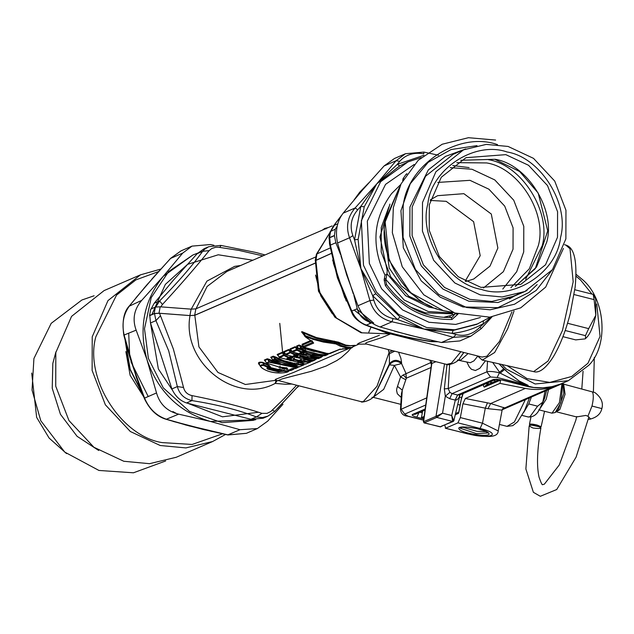 <?xml version="1.0" encoding="UTF-8"?>
<svg xmlns="http://www.w3.org/2000/svg" width="634" height="634" viewBox="0 0 634 634"><rect width="100%" height="100%" fill="white"/><g stroke="black" fill="none" stroke-linecap="round" stroke-linejoin="round"><path stroke-width="0.95" d="M390.195 334.063L381.62 337.637L367.205 342.336L365.81 342.986L365.588 343.794L446.558 364.407C445.908 365.731 457.661 363.456 459.967 357.877L463.906 352.488M503.729 368.798L499.727 364.55L507.612 372.198L503.729 368.798L499.56 372.237L500.377 373.03L504.513 369.527M576.06 274.316L581.132 278.5C605.145 296.95 609.425 344.619 588.915 365.184L568.373 380.685L560.63 384.014L551.968 386.653L542.934 387.818L533.749 387.477L502.548 380.067L493.569 379.386L457.51 394.99L452.066 393.611L490.486 376.976L497.151 377.484L499.441 372.792L514.301 380.178L528.138 385.337L519.278 381.066L507.612 372.198M425.168 408.993L412.48 414.485C411.506 415.199 412.956 416.094 416.831 417.172L419.201 412.084M412.48 414.485L415.23 414.279L425.018 410.039M453.762 420.841L440.313 426.864L439.338 426.642M441.312 426.23L453.262 421.459L452.708 421.499L451.709 415.524L442.548 413.202L445.322 396.163L444.315 388.896L447.01 364.51M496.327 379.172L459.753 395.006L457.589 395.014L455.299 400.125L451.709 415.524L453.809 420.817L460.022 394.887M453.809 420.817L452.755 421.483L453.809 420.817L452.755 421.483L436.755 417.426L442.548 413.202L436.049 416.316L436.755 417.426L436.049 416.316M459.983 394.903L458.754 397.97L456.813 399.911L455.299 400.125L449.688 398.707L445.322 396.163L449.886 392.335L448.198 388.571L444.315 388.896M502.548 380.067L501.977 379.932M493.569 379.386L495.954 379.314M440.273 426.88L424.281 422.83L423.599 421.697L424.091 422.759M568.373 380.685L535.128 383.99L506.376 369.115L501.795 364.479M499.013 363.853L499.727 364.55M492.658 362.418L499.56 372.237L499.441 372.792C493.601 371.453 489.408 371.136 486.849 371.841L490.486 376.976M449.688 398.707L452.066 393.611L449.886 392.335M457.36 360.049L470.277 362.727L473.994 360.841L477.664 356.245M397.502 386.368L402.281 390.108L405.8 379.758L400.585 376.976L396.836 388.452L396.575 390.401L397.312 393.738L401.203 397.455M423.599 420.112L407.876 416.126L404.666 414.129L401.021 408.985L402.281 390.108L401.465 393.555L400.474 409.556L426.737 397.859M423.552 421.729L424.075 422.894L440.804 426.848M405.8 379.758L406.331 378.189L405.95 373.355L401.576 363.583C396.947 360.255 392.898 360.683 389.427 364.859L389.387 353.756L388.246 349.627M392.708 350.761L389.213 352.179L376.976 386.28L363.203 401.718L361.174 401.671C360.532 402.994 372.277 400.712 374.583 395.133L389.403 363.892C392.858 359.684 396.916 359.232 401.584 362.537L401.576 363.583L394.38 365.374L389.427 364.859L374.948 394.689M431.025 367.498L406.331 378.189L403.224 374.948L400.585 376.976L394.38 365.374L383.681 389.371L373.157 397.336L400.783 404.341M403.224 374.948L430.423 362.767L431.5 364.122M431.429 364.669L429.979 360.207M431.699 360.643L431.556 363.892M394.61 351.236L389.387 353.756M350.832 348.232L348.003 351.616L341.393 357.481L336.836 360.556L326.114 366.024L311.516 371.255L282.423 378.791L278.223 380.543L361.174 401.671M545.066 391.075L542.767 402.154L537.608 406.188L529.937 416.776L528.217 416.974C536.744 417.291 539.391 410.119 542.775 402.154M523.644 412.496L528.748 403.945L537.608 406.188M528.748 403.945L531.387 397.043M576.005 276.194L580.467 279.911L591.982 294.089M596.776 304.035L600.057 336.408L587.948 363.258L571.67 376.501L549.813 382.413L527.092 378.625L507.145 365.675M567.541 323.269L588.677 328.626L595.817 315.249C593.044 327.881 589.438 335.766 585 338.897L575.68 339.887L562.944 336.662M588.677 328.626L585.459 335.655L585.562 338.588M585.523 338.611L585 338.897M574.84 289.746L593.186 294.398L595.675 298.876L595.817 315.249L594.106 299.628L574.15 294.572M565.187 330.512L585.459 335.655M593.186 294.398L594.106 299.628M514.023 311.048L507.652 328.872L494.647 352.504L482.292 360.096L477.481 355.928M284.983 367.894L285.046 368.386L281.607 367.403M279.372 367.443L278.389 366.959L279.015 366.904L287.582 368.465L286.386 368.988L285.308 368.211L284.349 368.94L279.372 367.443L280.141 366.888M286.386 368.988L284.349 368.94M287.582 368.465L286.505 367.688L285.268 367.934M296.815 367.894L297.615 367.617L296.815 367.894L269.157 362.228L266.914 363.203L290.641 370.565L292.266 369.86L289.786 369.456L293.154 368.314L295.182 368.6L296.815 367.894L296.918 367.197L269.466 361.61L266.565 362.862L264.743 360.524L266.724 363.163L290.523 370.581M291.434 368.742L292.314 368.473L291.434 368.742M297.37 366.88L296.918 367.197L297.6 367.641L295.706 368.497L292.028 368.639L290.38 369.36M269.157 362.228L268.84 359.811L267.722 359.264L269.157 362.228M266.914 363.203L266.28 362.561M290.641 370.565L290.039 370.177L291.442 370.296L290.641 370.565M290.491 370.581L293.074 369.598L289.786 369.456L290.665 369.186M293.074 369.598L294.39 368.623L293.074 369.59L292.789 369.289L293.701 368.623M292.266 369.86L292.789 369.289M290.626 369.749L291.664 368.798M287.392 365.549L278.484 363.591L270.338 360.524L268.84 359.811L269.117 359.304L267.255 358.765L267.722 359.264L264.814 360.524L265.432 361.285M280.268 363.464L269.117 359.304M267.255 358.765L264.346 360.025L264.814 360.524M379.409 335.299L359.28 342.923L357.354 344.199L358.884 344.183L353.82 346.378M368.782 332.208L371.033 327.112M278.477 380.709L275.291 380.368L245.374 384.505L217.985 372.467L198.925 346.885L194.797 315.304L315.05 263.253M348.716 348.589L293.804 372.356L275.608 379.291L274.879 380.535M260.36 365.897C257.245 362.862 258.038 361.673 262.738 362.331L268.808 365.018L270.449 366.856L270.401 367.546L277.851 369.432L280.18 368.925M295.04 363.028L293.827 363.853L294.097 365.018L275.56 359.113L272.747 359.763L273.222 360.128L271.146 357.877M355.238 345.308L350.412 345.665L345.879 345.126L338.39 342.154L316.374 337.542L302.006 331.637L301.578 331.883L302.505 333.127M310.7 340.553L302.03 344.31L302.949 345.704M304.027 347.258L328.396 353.788L339.111 349.524L351.173 348.082L345.831 347.797L340.038 346.085L335.893 343.945L323.348 342.059L313.141 339.388L305.493 336.503L313.687 343.073L304.027 347.258L302.45 345.142M313.687 343.073L312.958 342.209L303.29 346.386L304.407 347.289M329.45 353.701L330.425 353.265M339.111 349.524L340.093 349.088L339.111 349.524M328.396 353.788L327.976 353.265L328.396 353.788M303.551 351.593L302.719 352.179L301.935 351.743L301.427 352.353L296.87 350.237L292.646 352.06L301.324 355.698L310.391 357.893L318.339 358.575L319.98 357.861L310.953 357.005L309.788 356.427L312.855 355.309L306.198 353.629L305.81 352.147L303.789 353.019L302.149 352.702L301.015 353.51L300.801 353.011L299.51 353.186L303.805 351.387M301.729 352.361L302.149 352.702L301.625 352.425M311.801 355.563L312.855 355.309L312.221 354.913L311.801 355.563L307.07 354.358L305.057 355.23L301.015 353.51L300.516 354.129L299.51 353.186M302.957 352.892L303.171 352.401L303.789 353.019L302.957 352.892L303.282 354.311L302.798 354.945L300.516 354.129M309.788 356.427L310.842 356.181L309.788 356.427M319.98 357.861L320.788 357.592L320.313 357.235L319.98 357.861L320.788 357.592L320.313 357.235L310.842 356.181M310.953 357.005L312.633 355.444L321.882 356.102L320.313 357.235M296.649 353.724L295 355.135L296.3 354.961L290.982 352.433L286.227 354.842L311.92 361.356L313.561 360.643L304.534 359.787L303.361 359.209L305.374 358.337L300.651 357.14L298.638 358.012L294.097 356.91L293.082 355.967L295 355.135L289.809 352.377L285.593 354.208L286.069 354.564L283.961 352.187L286.124 354.85L311.849 361.372L314.353 360.389L313.885 360.009L304.415 358.963M314.353 360.389L317.198 358.519L313.561 360.643L315.463 358.884L306.206 358.218L304.534 359.787M305.374 358.337L305.802 357.687L306.428 358.091L305.374 358.337L306.428 358.091L305.802 357.687L301.118 356.506L297.766 357.275L294.382 355.793L293.082 355.967M297.267 354.279L296.015 355.135L298.162 354.216M292.012 351.601L290.475 350.776L290.982 352.433L289.809 352.377L289.104 350.008L284.04 352.195L284.967 353.162M296.015 355.135L294.382 355.793M296.379 357.719L296.855 357.093L296.506 355.761L295.301 355.135M294.097 356.91L295.698 355.5L295.198 355.206M298.638 358.012L297.37 355.817L296.506 355.761L296.744 355.183L295.698 355.5M290.229 356.506L288.581 357.917L289.873 357.742L284.563 355.214L279.8 357.624L305.493 364.138L309.717 362.307L304.803 362.03L302.886 362.862L300.468 362.933L296.942 361.99L298.947 361.118L294.224 359.922L292.211 360.794L289.952 360.5L286.663 358.749L288.581 357.917L283.39 355.159L279.166 356.982L279.642 357.346L277.541 354.969L279.697 357.631L305.429 364.154L310.232 362.204L310.042 361.673L303.686 361.245L300.865 362.283L296.942 361.99L297.996 361.745M310.509 362.054L311.452 361.364L309.717 362.307L310.517 362.038L310.042 361.673L310.517 361.332M298.947 361.118L299.375 360.469L300.001 360.873L298.947 361.118L300.001 360.873L299.375 360.469L294.691 359.28L291.339 360.057L287.955 358.575L286.663 358.749M290.871 357.037L289.587 357.917L291.735 356.997M285.585 354.382L284.048 353.558L284.563 355.214L283.39 355.159L282.677 352.789L277.621 354.977L278.548 355.943M289.587 357.917L287.955 358.575M289.952 360.5L290.435 359.866L290.079 358.543L288.882 357.917M287.67 359.692L289.278 358.273L288.779 357.988M292.211 360.794L290.951 358.598L290.079 358.543L290.324 357.964L289.278 358.273M300.468 362.933L300.595 361.126L299.779 361L298.107 362.569M302.886 362.862L300.286 360.484M294.398 363.314L295.278 363.956L293.827 363.853L284.206 361.515L275.045 357.457L275.56 359.113L273.381 360.405L299.074 366.92L304.09 364.819L303.623 364.455L297.267 364.027L294.097 365.018L293.701 365.667L284.626 363.639L275.893 360.136L274.387 359.058L273.674 356.688L271.193 357.758L272.121 358.717M303.623 364.455L303.29 365.089L304.09 364.819L303.623 364.455L304.098 364.114M303.29 365.089L298.384 364.812L296.593 365.58L295.278 363.956L297.077 363.179L298.384 364.812L298.479 363.005M296.593 365.58L293.701 365.667M302.434 352.353L300.801 353.011M288.232 370.407L287.384 371.524L283.2 371.231L278.389 371.857L267.754 369.162L266.874 368.283L267.857 367.665L267.508 367.252L263.601 365.493C260.479 365.287 260.035 366.175 262.27 368.148C266.954 371.453 273.286 373.054 281.266 372.966C285.76 372.697 287.804 372.213 287.384 371.524L288.272 371.167L287.725 370.882L283.572 370.589L278.088 371.072L268.824 368.726L269.284 367.427L268.309 367.696M268.974 367.514L267.857 367.665L268.974 367.514L268.016 366.642L264.132 364.907L261.723 364.764L260.146 365.731L261.866 367.982C266.993 371.508 273.484 373.18 281.337 372.982C285.49 372.618 287.781 372.174 288.216 371.643L288.985 370.478M283.2 371.231L284.119 369.519M282.17 371.294L280.561 369.781L282.447 369.487M278.389 371.857L278.072 370.082L280.561 369.781L279.649 369.194M267.754 369.162L269.537 367.918L278.072 370.082L277.851 369.432M267.508 367.252L268.38 365.525L269.561 366.999L269.537 367.918L270.401 367.546M264.433 362.989L263.601 365.493L263.023 362.886L268.38 365.525L268.808 365.018M262.738 362.331L263.023 362.886L260.606 362.6L259.029 363.361L260.36 366.373L261.62 367.665M351.371 348.011L354.327 345.728L346.053 345.815L334.625 341.956L324.291 340.315L316.025 338.104L309.004 335.497L302.046 331.962L302.085 332.517M303.266 346.735L304.439 347.749L328.325 353.804L329.973 353.598L339.642 349.421L351.862 347.852L354.874 345.284M351.173 348.082L351.925 347.519L346.679 347.178L340.997 345.411L337.114 343.343L338.39 342.154M335.893 343.945L337.114 343.343L334.34 342.637L334.316 341.116M334.752 343.652L334.34 342.637L322.975 341.084L312.752 338.461L305.398 335.727L303.298 332.208M305.493 336.503L305.398 335.727L304.677 336.234L305.097 336.551M302.077 332.493L305.731 337.209L312.776 341.845M303.306 346.814L299.058 344.999L296.577 346.069L299.121 349.223L324.854 355.745L327.358 354.755L328.666 353.804L327.366 354.747L326.89 354.382L327.73 353.78M314.416 351.608L309.36 350.079L300.896 346.267L301.412 347.923L298.598 348.573L297.972 347.535M298.598 348.573L307.91 352.853L316.968 355.048L324.917 355.729L326.558 355.016L317.372 354.129L308.346 351.743L300.873 348.502L299.224 349.215M327.366 354.747L326.558 355.016L327.366 354.747L326.89 354.382L301.412 347.923L300.873 348.502L299.525 345.498L297.045 346.568M301.356 345.792L300.896 346.267L299.058 344.999M297.845 347.789L295.056 346.727L290 348.922L292.543 352.068L318.276 358.59L323.253 355.825M298.828 349.017L296.894 347.995L297.409 349.659L296.236 349.596L292.02 351.426L291.394 350.38M292.02 351.426L292.646 352.06M323.673 355.714L321.882 356.102L322.143 355.579M312.221 354.913L313.473 354.026M303.797 353.035L304.185 354.501L306.198 353.629L307.07 354.358L307.538 353.724L307.181 352.425M297.354 347.527L296.894 347.995L295.523 347.226L296.87 350.237L297.409 349.659L301.935 351.743L303.076 350.943M302.149 352.702L305.136 351.553M316.596 358.749L315.463 358.884L315.716 358.361M305.802 357.687L307.054 356.799M297.37 355.817L299.383 354.921L300.651 357.14L301.118 356.506L300.762 355.206M291.061 350.372L290.475 350.776L288.628 349.508L283.572 351.696L284.04 352.195M298.709 354.327L296.744 355.183L297.362 355.801L296.53 355.674M301.515 361.126L303.496 360.397L304.803 362.03L304.906 360.231M299.375 360.469L300.627 359.581M290.951 358.598L292.963 357.703L294.224 359.922L294.691 359.28L294.334 357.988M284.642 353.154L284.048 353.558L282.209 352.29L277.153 354.477L277.621 354.977M292.29 357.108L290.324 357.964L290.943 358.575L290.11 358.456M301.459 360.255L300.754 360.556L301.515 361.118L300.595 361.126M294.16 363.314L283.66 360.659L275.513 356.982L275.045 357.457L273.206 356.189L270.726 357.259L271.193 357.758M343.279 349.08L342.82 348.573L343.279 349.08M349.96 348.391L349.437 347.915L349.96 348.391M291.616 384.038L285.768 384.275L275.188 383.411L277.304 380.487M327.715 353.97L327.112 354.192M295.056 346.727L295.523 347.226L290.467 349.421M321.137 356.815L320.535 357.045M314.718 359.597L314.115 359.819M311.674 341.068L311.579 340.648L311.674 341.068M269.561 366.999L270.449 366.856M194.797 315.304L190.01 315.597L159.538 313.283L173.351 349.009L183.543 387.477C184.589 391.852 187.418 394.554 192.031 395.608C218.675 400.87 241.99 406.782 261.953 413.336L267.033 413.36L270.861 411.482L283.786 398.913L296.538 385.29M390.758 333.944L361.087 332.787L334.982 317.317L318.474 291.26L315.344 260.677L331.241 253.505M375.803 328.737L389.125 333.524M376.033 328.808L386.011 332.739L481.967 357.061L486.912 356.221L499.497 341.449L511.931 311.904M437.722 341.742L430.858 341.409C405.871 337.486 384.394 332.042 366.428 325.076C359.835 322.785 354.961 318.117 351.807 311.056L337.993 277.605L330.401 245.104L329.72 237.726L329.197 238.273L329.522 244.003L330.401 245.104L335.846 242.743L340.624 254.678M437.864 341.774L431.049 341.655L432.634 340.64M364.788 324.83L366.428 325.076L371.873 322.722C364.201 320.883 359.327 316.207 357.251 308.703L353.867 295.357M431.049 341.655C405.586 337.66 383.499 332.05 364.772 324.822C357.861 321.295 353.55 317.262 351.822 312.728L351.807 311.056L357.251 308.703M437.127 329.553L429.733 330.568M272.572 410.047L274.696 411.411L298.559 385.797M268.008 416.118L262.357 417.592L256.398 416.934L261.953 413.336M274.696 411.411L267.817 416.205L263.158 418.218L250.953 419.288L186.515 402.955L191.959 400.593L192.031 395.608M250.953 419.288L256.398 416.934C238.424 409.968 216.947 404.524 191.959 400.593C184.256 398.786 179.382 394.118 177.338 386.574L183.543 387.477M150.488 322.975L155.94 320.622L154.514 313.568L149.798 315.605L150.488 322.975L171.893 388.935L177.338 386.574L168.715 350.879L155.94 320.622L160.323 315.898M154.514 313.568L159.538 313.283M155.71 307.149L159.617 300.928C177.472 282.875 191.817 266.335 202.65 251.31L204.679 249.225L208.744 246.713L204.085 248.734L197.206 253.671L202.65 251.31L209.157 250.628L211.732 248.528L215.703 247.3L218.461 247.212L239.01 250.414L262.904 255.867M305.572 348.296L305.374 349.77M303.734 357.972L303.409 359.193M326.256 228.105L328.531 227.463M220.965 245.643L219.776 247.339M151.003 309.186L154.173 303.29L159.617 300.928L162.455 304.478C180.88 284.389 196.445 266.438 209.157 250.628M330.417 231.743L333.199 226.314L340.957 216.321M335.846 242.743L334.435 235.682L329.72 237.726M334.435 235.682L335.275 229.215L337.193 226.124M171.893 388.935C175.047 395.981 179.921 400.656 186.515 402.955M154.173 303.29L173.177 280.418L197.206 253.671M334.07 235.634L329.466 237.631L329.181 238.693M331.225 253.426L315.217 260.622L316.445 254.115L330.195 247.973M316.937 253.711L315.78 261.493M315.058 263.158L194.662 315.272L189.907 315.566L158.975 313.22L154.173 313.505L149.561 315.502L150.765 309.083L155.378 307.086L160.18 306.801L191.111 309.146L195.866 308.853L315.914 256.889M322.278 230.166L324.774 228.446L328.555 227.447M325.995 228.914L325.472 228.462L327.104 228.082M325.472 228.462L324.148 229.357M160.735 306.864L162.455 304.478M330.924 231.307L334.086 225.411L337.756 223.818M335.275 229.215L330.171 231.616L328.943 238.122M503.57 407.607L490.676 403.525L487.982 408.684L485.303 408.153L482.49 423.195L460.339 417.584L457.946 422.846L445.623 428.212L444.814 425.113M445.623 428.212L467.456 433.854C489.266 438.142 497.928 437.151 498.213 430.938L502.104 410.166L487.982 408.684M502.572 408.835L552.65 387.017C543.774 389.728 534.692 390.187 525.396 388.396L490.676 403.525L487.467 402.844L485.303 408.153L462.931 403.747L465.332 398.485L499.98 383.388L500.606 380.059L484.305 387.144L483.663 386.51L483.552 384.703M552.65 387.017L561.082 384.101L565.837 381.7M489.297 383.911L486.738 383.404L486.96 385.345M462.931 403.747L460.339 417.584M525.396 388.396L499.98 383.388M422.664 411.054L421.444 417.608L424.114 416.443M421.444 417.608L423.884 418.091M461.235 399.578L463.169 393.524M458.865 412.266L461.29 399.293M462.004 427.054L476.847 431.302L486.524 431.643M533.051 428.029C541.515 429.044 542.847 428.243 537.046 425.644C528.574 424.629 527.242 425.422 533.051 428.029M540.406 427.007L529.747 424.709M548.553 389.561L546.159 399.269L539.193 409.849M546.603 390.409L544.543 398.453L541.761 404.698M592.457 392.002C593.709 394.673 593.551 399.349 591.99 406.045L587.916 416.261L590.397 418.749L589.335 419.32C596.483 417.655 600.66 414.081 601.864 408.581C603.505 402.764 601.206 397.439 594.969 392.597L563.658 384.156L565.076 394.269L559.806 409.588L556.192 411.878M587.916 416.261L585.879 415.429L576.647 416.895M589.335 419.32L588.32 419.312M444.632 317.483L444.529 317.071L452.161 315.225L452.676 312.475M491.073 317.032L480.065 327.057L481.095 328.761L470.808 336.178L459.824 340.933L441.423 342.518L453.381 337.343L455.997 334.514L452.074 333.357L423.892 329.054L453.096 330.433L476.586 324.402L490.272 317.111M491.96 316.929L481.19 328.729L470.808 336.178L453.381 337.343L423.892 329.054L397.51 319.528L393.025 318.553L392.042 321.787C380.622 318.926 373.244 311.857 369.915 300.571L373.806 300.12L372.657 295.698L360.904 268.665L354.541 239.858L352.884 235.666L349.54 237.782C345.649 226.829 347.511 216.899 355.111 207.984L357.734 209.775L360.801 206.391L376.778 183.852L397.233 164.372L399.785 161.29L396.084 160.743L405.443 153.729L423.892 152.081L405.443 153.729L394.459 158.484L384.117 165.926L362.513 190.026L343.152 213.159L355.111 207.984L376.778 183.852L364.233 206.803L358.131 239.383L360.904 268.665L375.78 293.764L399.975 316.96L423.892 329.054L392.042 321.787L380.083 326.97C370.01 323.514 362.632 316.445 357.948 305.747L369.915 300.571L360.904 268.665L349.54 237.782L337.573 242.965C335.045 231.426 336.9 221.496 343.152 213.159M368.829 182.822L359.7 192.205L354.049 199.94M340.997 256.033L353.296 293.843M394.57 331.21L421.594 338.144M380.083 326.97L409.635 335.228L441.423 342.518M337.573 242.965L346.647 274.839L357.948 305.747M423.789 152.168L423.853 153.832C413.748 152.136 405.728 154.617 399.785 161.29M386.922 274.205L385.71 280.688L386.558 284.547L385.369 285.569L384.141 279.911L385.02 275.188L386.922 274.205L387.231 270.718L379.964 236.854L389.958 204.045M385.02 275.188C371.033 245.778 373.212 218.595 391.55 193.647L400.751 184.51M453.096 330.433L452.074 333.357C463.137 332.279 473.511 329.07 483.187 323.72L483.401 321.05M423.9 155.282L397.233 164.372L399.705 165.894L376.778 183.852L396.084 160.743L384.117 165.926M364.225 206.803L360.801 206.391L354.541 239.858L358.131 239.383M375.78 293.764L372.657 295.698L397.51 319.528L399.975 316.96M290.824 360.667L290.943 360.231M129.241 306.19L141.723 300.358C134.051 309.305 132.189 319.235 136.144 330.156L123.82 335.148C121.902 321.39 123.781 311.611 129.455 305.81L143.118 289.358M146.042 285.839L129.764 305.533C123.424 313.893 121.57 323.831 124.185 335.331L136.397 377.626M138.767 384.172L133.195 367.237L144.56 398.12L156.519 392.945C159.776 404.254 167.154 411.323 178.653 414.161L166.156 419.312C156.955 416.586 149.711 409.691 144.409 398.604L144.56 398.12C149.156 408.851 156.535 415.928 166.694 419.336L196.183 427.625L184.898 424.772M227.868 434.853L239.993 429.709L257.364 428.568L267.699 421.127L282.986 404.23M183.678 424.304L228.034 434.884L246.396 433.315M213.951 245.279L210.401 244.534L191.999 246.127L182.687 253.117L170.617 258.418M191.999 246.119L181.007 250.874L170.728 258.292L153.285 277.51M298.598 385.805L277.351 408.692M255.248 419.74L253.196 420.35L222.162 422.688L189.574 411.506L163.287 387.897L148.38 358.408L144.489 328.729L151.209 297.663L168.652 271.518L192.831 255.034L197.753 253.101M252.839 260.225L218.247 254.781L187.593 264.346L165.331 284.412L151.922 314.48M150.543 323.182L158.357 368.94L172.496 390.267M186.697 402.875L222.479 416.815L258.577 412.243M255.748 419.74L210.44 421.451C179.779 412.472 158.777 392.343 147.453 361.063L146.834 359.074C138.505 327.786 144.005 300.175 163.326 276.25L192.831 255.034M141.723 300.358L163.326 276.25L182.687 253.117M156.519 392.945L146.811 359.082L136.144 330.156M239.993 429.709L210.44 421.451L178.653 414.161M298.82 385.868L297.774 387.112M147.849 283.826L170.633 258.323L181.007 250.874M147.714 283.866L143.625 288.668M129.724 357.077L133.195 367.237L127.894 350.721M154.339 276.392L151.685 279.332M205.21 429.955L196.183 427.625L207.302 430.335M212.636 441.518L176.228 457.272L149.497 463.684L123.804 461.267L93.911 447.263L68.963 420.572L55.729 386.201L55.824 352.552L71.563 316.374L104.079 290.594L140.486 274.839L107.97 300.611L92.223 336.797L92.128 370.446L105.371 404.809L130.319 431.508L160.212 445.512L185.905 447.921L212.636 441.518L225.522 434.472M278.984 358.741L279.253 357.267M55.966 351.775L52.82 363.385L52.234 388.293L60.436 414.287L77.079 436.311L98.69 450.481M31.7 373.046L36.645 417.386L49.127 438.07L66.578 453.619M557.5 237.274L545.533 264.774L520.823 284.365L480.984 287.4L458.263 276.757L439.299 256.469L429.242 230.348L429.313 204.774L441.28 177.274L465.99 157.684L505.829 154.648L528.55 165.292L547.507 185.58L557.571 211.701L557.5 237.274M560.535 237.504C569.863 204.267 540.445 157.232 507.049 151.978C474.803 140.59 431.247 169.119 427.847 203.863C418.519 237.1 447.937 284.135 481.333 289.389C513.58 300.778 557.135 272.248 560.535 237.504M565.877 238.859L565.956 210.258L554.702 181.047L533.495 158.349L508.08 146.446L486.246 144.393L463.525 149.846L435.891 171.759L422.506 202.508L422.426 231.109L433.68 260.328L454.887 283.018L480.295 294.921L502.136 296.974L524.857 291.521L552.491 269.608L565.877 238.859M502.794 289.049L516.694 271.701L523.716 251.896L523.787 226.322L513.73 200.201L494.766 179.913L472.045 169.27L450.235 167.622M465.205 281.147L480.192 255.684L473.614 221.678L446.193 201.327L430.272 200.439M388.8 207.112L381.256 227.503L381.192 251.96L390.806 276.931L408.938 296.332L431.96 306.816M436.303 308.56L429.091 307.181L405.673 295.753L386.994 273.761M384.497 277.993L404.191 300.041L428.275 311.548L452.581 312.998M410.745 307.26L425.327 312.824L452.422 313.838M530.389 425.137L529.438 424.392C530.198 423.789 532.774 424.011 537.156 425.065L541.127 426.737L544.551 411.276M576.734 416.522L575.775 420.374L559.307 464.936L544.368 484.162L542.72 484.63C542.26 485.39 541.048 482.934 539.066 477.236C536.507 465.942 537.125 449.474 540.921 427.831L537.046 425.644C532.623 424.812 530 424.859 529.176 425.794L525.871 468.946L533.384 492.309L540.319 496.295L556.731 489.519L576.132 457.051L588.891 416.903M460.878 351.719L451.392 363.258L446.542 364.407M463.763 352.449L459.967 357.877M460.332 357.425L460.68 357.005M495.709 381.113L494.116 380.131M419.89 412.259L422.323 412.877M525.356 399.666L514.364 422.022L506.994 426.349L499.434 424.431M497.151 377.484L528.138 385.337L525.792 385.963M416.831 417.172L423.766 418.931M407.876 416.126L407.297 415.967M440.313 426.864L440.868 426.825M457.589 395.014L455.141 400.086M404.666 414.129L425.731 405.007M424.32 422.807L436.715 417.441M458.541 360.072L460.87 359.961L468.074 353.542M435.899 361.705L431.817 363.472L423.599 421.697L435.994 416.34L444.537 363.9M487.554 361.277L486.849 371.841L448.198 388.571L449.601 364.637M466.925 362.196L469.215 366.832L471.45 369.305L475.413 370.518L479.819 368.322L485.43 360.801M401.584 362.537L400.886 358.273L398.58 352.25M565.742 245.041L570.021 248.79L573.184 281.821L562.509 330.362L548.101 360.984L533.646 371.627C539.13 373.418 545.636 368.568 553.157 357.069C559.981 345.704 565.655 331.265 570.188 313.759L575.165 287.067C577.487 261.335 574.341 247.323 565.742 245.041L564.545 244.7M295.182 368.6L295.983 368.322L295.182 368.6M297.615 367.617L298.59 366.928M264.346 360.025L265.163 361.015M275.513 356.982L273.206 356.189M270.726 357.259L271.304 358.075M277.153 354.477L277.724 355.294M284.507 353.083L282.209 352.29M313.775 358.345L306.927 357.742M316.501 358.82L317.103 358.559M283.572 351.696L284.151 352.52M290.935 350.301L288.628 349.508M321.311 355.579L313.354 354.961M290 348.922L290.57 349.738M296.577 346.069L297.148 346.885M302.03 344.31L302.561 345.356M312.261 340.815L302.592 345.007L303.29 346.386M286.227 354.842L285.593 354.208M311.92 361.356L311.548 361.023L312.721 361.079L311.92 361.356M313.561 360.643L313.885 360.009M279.8 357.624L279.166 356.982M305.493 364.138L305.128 363.805L306.301 363.861L305.493 364.138M309.717 362.307L310.042 361.673M273.381 360.405L272.747 359.763M299.074 366.92L298.701 366.587L299.874 366.642L299.074 366.92M305.057 355.23L302.798 354.945M318.339 358.575L317.975 358.242L319.148 358.305L318.339 358.575M320.788 357.592L323.015 355.967M310.557 356.356L314.274 354.287M306.428 358.091L307.855 357.069M300.001 360.873L301.427 359.85M304.09 364.819L299.002 366.928L273.278 360.413L271.138 357.861M190.01 315.597C181.506 362.244 235.388 405.142 275.188 383.411L276.178 379.94M324.917 355.729L324.553 355.397L325.725 355.452L324.917 355.729M326.558 355.016L326.89 354.382M315.867 260.162L319.235 291.585L336.606 318.141L362.054 332.818L390.71 333.928M333.349 263.126L344.817 297.758M354.184 310.026L370.581 323.277M373.767 323.102L356.665 308.948M336.194 243.591L336.258 243.163M315.566 275.077L320.78 295.824L332.279 313.695M191.222 309.154L206.922 281.124L234.635 266.375L240.635 265.511M336.424 221.971L317.087 253.648M154.173 313.505L155.378 307.086M158.975 313.22L160.18 306.801M189.907 315.566L191.111 309.146M194.662 315.272L195.866 308.853M329.466 237.631L330.663 231.212M196.025 308.79L207.112 286.457L226.972 271.423L332.065 225.934M489.606 382.08L492.285 382.603M502.326 409.382L556.137 385.94M498.213 430.938L482.49 423.195L480.089 428.449L457.946 422.846M487.467 402.844L465.332 398.485M499.346 379.528L485.699 385.48L484.439 387.105M445.314 428.251L467.203 433.672M467.773 433.814C490.248 439.766 503.325 434.076 480.089 428.449M460.11 405.031L457.764 404.571M458.675 413.257L455.402 414.691M459.127 429.012C461.504 433.545 492.729 438.015 488.727 433.252C486.357 428.719 455.133 424.249 459.127 429.012M460.038 427.657L460.229 428.227L476.419 433.593L488.156 432.951L484.653 430.851L476.808 428.521L466.283 427.039L460.046 427.585M601.286 408.447L591.99 406.045M561.993 383.697L559.41 402.63L552 413.162L538.749 409.81M562.897 383.269L560.836 402.788L555.241 412.512L558.221 409.754L563.753 393.69L563.341 384.061L562.738 382.944M555.796 412.084L556.311 411.815M357.734 209.775C351.125 217.573 349.516 226.203 352.884 235.666M373.806 300.12C376.667 309.891 383.079 316.033 393.025 318.553M455.997 334.514C464.833 336.765 472.853 334.276 480.065 327.057M450.211 316.065L449.633 317.499M421.19 157.557L407.947 161.916L399.705 165.894M421.206 157.541L407.947 161.916L380.638 181.72L361.372 220.592L363.496 265.289L376.493 292.139L398.651 314.48L426.571 327.524L454.776 329.791L478.028 323.776M384.141 279.911L385.71 280.688M386.558 284.547C403.176 307.07 424.693 318.038 451.099 317.436L452.002 319.481C424.725 320.012 402.511 308.71 385.369 285.569M451.186 317.444L452.438 317.119L454.974 313.87L457.962 314.092L452.002 319.481M406.434 174.485L406.98 173.661M403.747 178.828L403.089 178.637L406.228 174.088M402.709 180.682L403.089 178.637M452.193 315.074L454.974 313.87L455.125 313.085M458.105 313.347L457.962 314.092M414.145 164.491L385.559 184.359L367.332 221.123L369.337 263.411L381.628 288.803L402.598 309.939L429.004 322.278L455.688 324.418L480.382 317.499M279.768 323.364L282.653 352.742M280.077 365.992L279.824 366.832M212.422 431.516L173.47 421.388M143.125 394.57L130.224 369.368L125.437 341.583M136.365 297.33L157.248 273.04M172.876 411.545L178.083 414.406M148.205 396.543L130.937 361.792M129.701 355.912L128.71 333.373M160.79 269.093L140.486 274.839M222.463 433.83L192.078 444.458L162.011 442.587C120.69 436.097 84.298 377.904 95.837 336.773L116.537 295.111L135.866 279.895L158.658 271.542M125.873 351.569L130.144 375.336L143.609 396.646M460.736 160.267L494.845 159.316L519.674 171.545L538.203 193.085L547.736 230.839L535.286 268.665L515.347 286.425L536.507 267.057L546.793 241.903C555.804 209.791 527.385 164.357 495.122 159.285L460.752 160.259M469.112 167.598L452.755 165.545M453.381 312.483L443.768 310.731C407.686 305.057 375.899 254.234 385.979 218.326L399.333 187.609M483.48 287.979L503.388 271.661L513.033 249.186L513.096 227.875L504.712 206.105L488.909 189.201L469.976 180.333L437.793 182.433M430.438 199.781L437.658 195.676L463.874 193.679L491.295 214.03L497.864 248.037L489.995 266.129L473.733 279.015L465.8 281.472M385.226 223.184L384.069 228.216L389.205 268.039L401.385 285.958L417.798 298.416M524.857 291.521L514.531 295.991L491.81 301.443L469.976 299.391L444.561 287.487L423.354 264.79L412.1 235.579L412.179 206.977L425.565 176.22L453.199 154.316L463.525 149.846M465.736 148.935L445.488 156.392L428.315 169.944L409.929 206.993L409.841 236.157L421.317 265.939L442.944 289.072L468.851 301.213L498.102 302.505L527.028 290.538M497.508 144.6L497.135 144.504C458.873 130.984 407.202 164.84 403.169 206.058L403.081 237.465L415.436 269.537L438.728 294.453L466.624 307.522L490.066 309.812L514.507 304.241L536.229 290.396L551.937 270.338M456.773 162.661L486.682 162.938C518.945 168.01 547.364 213.444 538.353 245.564L529.311 268.808L510.885 287.67M525.673 279.229L542.229 245.659C551.604 212.247 522.044 164.975 488.473 159.697M509.395 298.899L517.859 294.105M495.487 381.216L493.886 380.226M561.756 383.546C550.296 388.317 538.393 389.181 526.046 386.146L502.231 380.107L496.319 379.172M400.474 409.556C401.116 413.685 403.478 415.88 407.567 416.166L423.583 420.223M454.039 420.5L453.326 421.428M423.354 421.824L431.492 364.225M371.984 397.312L373.157 397.336M374.583 395.133L375.304 394.269M522.075 415.413L528.217 416.974M529.485 397.867L524.556 410.634L517.685 421.729L512.803 425.644L506.994 426.349M482.292 360.096L533.646 371.627M278.96 366.935L286.79 367.926M298.598 366.928L297.6 367.641M265.313 361.047L264.782 360.651M304.13 359.137L307.934 357.013M297.711 361.919L301.515 359.795M312.831 355.333L314.361 354.232M303.789 351.45L302.695 352.203M297.362 354.232L296.276 354.985M290.943 357.013L289.849 357.766M288.216 371.643L290.063 370.185M269.268 367.443L270.052 366.785M355.095 345.403L354.446 345.57M346.267 301.071L332.612 259.964M366.254 344.056L358.884 344.183M351.822 312.728L337.423 277.835L329.522 244.003M265.052 254.939L255.779 252.451L220.775 245.398L208.744 246.713M333.199 226.314L341.694 215.148M336.551 221.805L316.628 253.893M492.364 382.571L489.686 382.048M502.104 410.166L503.887 407.377M561.082 384.101L502.199 409.754M458.675 412.718L461.528 397.748L462.963 393.611M461.584 397.55L459.491 397.138M458.778 412.14L455.68 413.495M529.438 424.392L530.935 417.085M594.312 357.41L593.408 392.145M583.066 371.278L581.822 388.761M552 413.162L555.241 412.512M576.282 416.863L556.628 411.878M438.49 155.219L423.892 152.081M452.438 317.119L451.099 317.436M257.364 428.568L246.38 433.323L227.931 434.972L201.802 429.131M136.302 377.373L144.409 398.604M189.875 426.103L166.148 419.304M129.804 357.346L123.82 335.14M212.152 431.564L173.145 421.42M142.801 394.625L129.748 368.901L125.16 340.521M135.969 297.806L157.311 272.969M94.117 295.769L81.873 300.009L51.18 323.356L33.919 358.519L32.033 390.061L40.782 420.738L64.731 452.082L98.936 470.452L133.441 472.798L165.64 460.989M453.682 312.586L443.451 310.763L410.317 292.551L389.118 260.249L385.155 221.979L399.46 187.315M495.622 140.059L468.431 137.705L442.191 144.243L418.202 160.299L401.053 183.892L393.342 207.556L392.359 232.749L402.265 266.795L423.821 294.85L454.824 312.982L489.805 317.159L520.744 307.823L545.684 287.107L563.436 248.433M537.156 284.587L528.978 292.488L497.872 307.656L462.979 306.975L440.218 297.18L421.134 280.759L403.319 247.846L400.942 210.742L410.238 183.797L428.196 162.312L451.051 149.553L477.006 145.622"/></g></svg>
